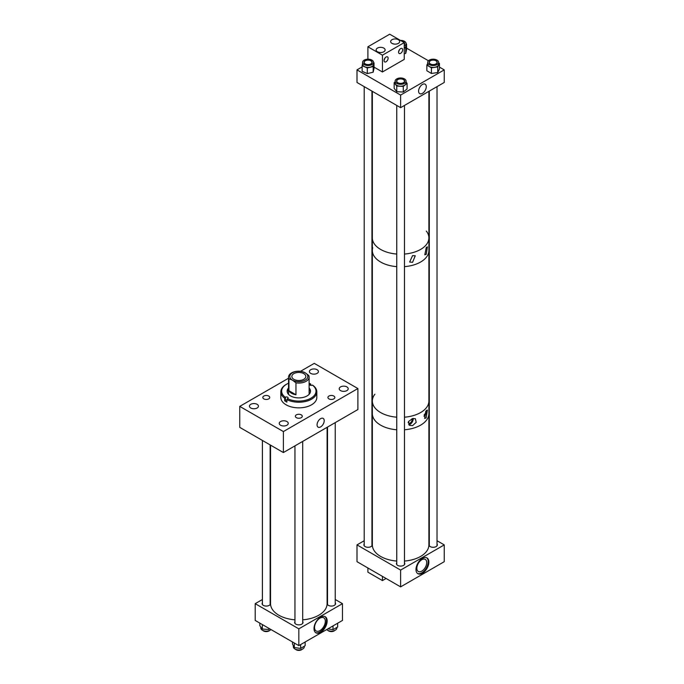 <?xml version="1.0" encoding="UTF-8"?>
<svg xmlns="http://www.w3.org/2000/svg" width="684" height="684" viewBox="0 0 684 684"><rect width="100%" height="100%" fill="white"/><g stroke="black" fill="none" stroke-linecap="round" stroke-linejoin="round"><path stroke-width="1.03" d="M320.634 426.901A5.053 2.916 120 0 0 323.951 422.404A5.053 2.916 120 0 0 323.113 418.377A5.053 2.916 120 0 0 320.634 418.651A5.053 2.916 120 0 0 317.35 423.054A5.053 2.916 120 0 0 318.06 427.124A5.053 2.916 120 0 0 320.634 426.901M286.929 421.541A4.506 2.599 0 0 0 282.022 420.976A4.506 2.599 0 0 0 279.243 423.379A4.506 2.599 0 0 0 280.56 425.217A4.506 2.599 0 0 0 285.467 425.781A4.506 2.599 0 0 0 288.246 423.379A4.506 2.599 0 0 0 286.929 421.541M301.268 414.846A3.454 1.992 0 0 0 297.506 414.418A3.454 1.992 0 0 0 295.368 416.257A3.454 1.992 0 0 0 296.386 417.668A3.454 1.992 0 0 0 300.148 418.104A3.454 1.992 0 0 0 302.277 416.257A3.454 1.992 0 0 0 301.268 414.846M257.124 404.329A4.506 2.599 0 0 0 252.216 403.765A4.506 2.599 0 0 0 249.438 406.168A4.506 2.599 0 0 0 250.754 408.006A4.506 2.599 0 0 0 255.662 408.57A4.506 2.599 0 0 0 258.441 406.168A4.506 2.599 0 0 0 257.124 404.329M268.718 396.053A3.454 1.992 0 0 0 264.947 395.626A3.454 1.992 0 0 0 262.818 397.464A3.454 1.992 0 0 0 263.827 398.875A3.454 1.992 0 0 0 267.598 399.311A3.454 1.992 0 0 0 269.727 397.464A3.454 1.992 0 0 0 268.718 396.053M346.899 386.922A4.506 2.599 0 0 0 341.991 386.357A4.506 2.599 0 0 0 339.213 388.76A4.506 2.599 0 0 0 340.529 390.598A4.506 2.599 0 0 0 345.437 391.162A4.506 2.599 0 0 0 348.216 388.76A4.506 2.599 0 0 0 346.899 386.922M317.085 369.711A4.506 2.599 0 0 0 312.178 369.146A4.506 2.599 0 0 0 309.399 371.549A4.506 2.599 0 0 0 310.724 373.387A4.506 2.599 0 0 0 315.632 373.951A4.506 2.599 0 0 0 318.411 371.549A4.506 2.599 0 0 0 317.085 369.711M333.818 396.053A3.454 1.992 0 0 0 330.056 395.626A3.454 1.992 0 0 0 327.927 397.464A3.454 1.992 0 0 0 328.936 398.875A3.454 1.992 0 0 0 332.698 399.311A3.454 1.992 0 0 0 334.835 397.464A3.454 1.992 0 0 0 333.818 396.053M300.584 371.267L314.264 363.366L357.894 388.546L283.381 431.57L239.759 406.382L288.545 378.218M239.759 406.382L239.759 427.372L283.381 452.551L357.894 409.536L357.894 388.546M283.381 452.551L283.381 431.57M288.545 387.982A11.671 6.737 0 0 0 287.152 391.171A11.671 6.737 0 0 0 294.206 397.353A11.671 6.737 0 0 0 306.834 396.07A11.671 6.737 0 0 0 310.493 391.171A11.671 6.737 0 0 0 309.108 387.982M310.459 391.693A11.671 6.737 0 0 0 309.108 389.025M310.382 391.274A14.039 8.105 0 0 0 309.108 390.35M288.545 383.228A17.168 9.909 0 0 0 286.682 384.16L286.1 384.493A17.998 10.388 0 0 0 280.833 391.838A17.998 10.388 0 0 0 284.689 398.268L284.689 400.79A17.998 10.388 180 0 0 286.887 402.132L286.887 399.618L287.494 398.618A17.168 9.909 0 0 0 310.613 398.379A17.168 9.909 0 0 0 312.357 385.066L312.246 385.126A1.607 0.923 180 0 1 310.51 385.306A1.607 0.923 180 0 1 309.544 384.459A1.607 0.923 180 0 1 310.049 383.784L310.16 383.724A17.168 9.909 0 0 0 309.108 383.228M286.887 399.618A17.998 10.388 0 0 0 311.177 399.396A17.998 10.388 0 0 0 316.82 391.838A17.998 10.388 0 0 0 312.964 385.408L312.357 385.066M280.833 391.838L280.833 397.464A17.998 10.388 0 0 0 291.7 407.006A17.998 10.388 0 0 0 311.177 405.022A17.998 10.388 0 0 0 316.82 397.464L316.82 391.838M310.758 385.357L310.758 384.066L310.16 383.724M284.689 398.268L285.408 397.207A1.607 0.923 180 0 1 287.143 397.028A1.607 0.923 180 0 1 288.109 397.883A1.607 0.923 180 0 1 287.605 398.55L287.494 398.618M286.682 384.16A17.168 9.909 0 0 0 285.288 397.267M288.545 390.35A14.039 8.105 0 0 0 287.271 391.274M288.545 389.025A11.671 6.737 0 0 0 287.186 391.693M284.689 400.79L285.408 400.397A1.607 0.923 180 0 1 286.887 400.174M293.881 373.626A6.994 4.036 0 0 0 291.837 376.474A6.994 4.036 0 0 0 296.146 380.21A6.994 4.036 0 0 0 303.773 379.329A6.994 4.036 0 0 0 305.816 376.474A6.994 4.036 0 0 0 301.499 372.746A6.994 4.036 0 0 0 293.881 373.626M292.453 372.797A9.003 5.198 0 0 0 292.453 380.15L288.947 378.765L288.947 390.726A10.286 5.934 0 0 0 295.958 394.771L295.958 382.818A10.286 5.934 0 0 0 306.099 381.313A10.286 5.934 0 0 0 309.108 377.115A10.286 5.934 0 0 0 308.698 375.456L305.192 372.797A9.003 5.198 0 0 0 292.453 372.797M295.958 382.818L292.453 380.15A9.003 5.198 0 0 0 305.192 380.15A9.003 5.198 0 0 0 305.192 372.797L301.687 371.412A10.286 5.934 0 0 0 291.555 372.917A10.286 5.934 0 0 0 288.545 377.115A10.286 5.934 0 0 0 288.947 378.765M288.947 390.726L295.958 394.771M320.582 617.173A9.302 5.369 -60 0 1 325.225 616.712A9.302 5.369 -60 0 1 326.653 624.167A9.302 5.369 -60 0 1 320.582 632.358A9.302 5.369 -60 0 1 315.931 632.82A9.302 5.369 -60 0 1 314.503 625.373A9.302 5.369 -60 0 1 320.582 617.173M315.615 632.615A9.302 5.369 120 0 0 319.932 631.99A9.302 5.369 120 0 0 325.917 624.09A9.302 5.369 120 0 0 324.891 616.549M327.516 602.749A4.172 2.411 0 0 0 327.2 603.664A4.172 2.411 0 0 0 328.423 605.366A4.172 2.411 0 0 0 332.98 605.887A4.172 2.411 0 0 0 335.553 603.664A4.172 2.411 0 0 0 335.245 602.749M262.408 602.784A4.172 2.411 0 0 0 262.117 603.664A4.172 2.411 0 0 0 263.34 605.366A4.172 2.411 0 0 0 267.889 605.887A4.172 2.411 0 0 0 270.471 603.664A4.172 2.411 0 0 0 270.137 602.724M294.958 621.551A4.172 2.411 0 0 0 294.659 622.449A4.172 2.411 0 0 0 295.881 624.15A4.172 2.411 0 0 0 300.43 624.672A4.172 2.411 0 0 0 303.012 622.449A4.172 2.411 0 0 0 302.696 621.525M319.932 630.614A7.618 4.395 120 0 0 324.909 623.902A7.618 4.395 120 0 0 323.737 617.797A7.618 4.395 120 0 0 319.932 618.174A7.618 4.395 120 0 0 314.956 624.885A7.618 4.395 120 0 0 316.128 630.99A7.618 4.395 120 0 0 319.932 630.614M298.84 645.636L298.84 628.844L255.209 603.664L255.209 620.448L298.84 645.636L342.462 620.448L342.462 603.664L335.245 599.492M255.209 603.664L262.408 599.509M298.84 628.844L342.462 603.664M336.861 627.467L336.861 627.972A5.481 3.163 180 0 1 332.775 631.033A5.481 3.163 180 0 1 326.653 629.579M337.657 623.227L337.657 627.014L333.022 629.665L327.892 628.861M333.022 625.903L333.022 629.665M304.303 646.209L304.303 646.765A5.481 3.163 180 0 1 300.387 649.8A5.481 3.163 180 0 1 293.342 646.765L293.342 645.687M292.504 641.977L292.504 644.054L294.308 647.551L300.661 648.432L305.149 645.687L305.149 641.994M294.308 643.02L294.308 647.551M300.661 644.584L300.661 648.432M271.009 629.571A5.481 3.163 180 0 1 268.453 630.879A5.481 3.163 180 0 1 260.792 627.972L260.792 626.989M259.826 623.115L259.826 625.698L262.34 629.049L268.829 629.485L269.693 628.81M262.34 624.569L262.34 629.049M268.829 628.314L268.829 629.485M270.548 445.147L270.548 603.664A28.275 16.322 0 0 0 294.958 619.832M302.696 619.832A28.275 16.322 0 0 0 323.729 611.393A28.275 16.322 0 0 0 327.097 603.664L327.097 427.312M328.004 630.468A3.865 2.232 0 0 0 331.381 631.606A3.865 2.232 0 0 0 334.75 630.468M262.904 630.468A3.865 2.232 0 0 0 266.273 631.606A3.865 2.232 0 0 0 269.641 630.468M295.454 649.261A3.865 2.232 0 0 0 295.975 649.68A3.865 2.232 0 0 0 302.2 649.261M422.43 93.349A5.446 3.146 -60 0 1 419.702 93.623A5.446 3.146 -60 0 1 418.873 89.253A5.446 3.146 -60 0 1 422.43 84.457A5.446 3.146 -60 0 1 425.149 84.192A5.446 3.146 -60 0 1 425.987 88.552A5.446 3.146 -60 0 1 422.43 93.349M439.461 67.117L444.241 69.879L444.241 82.473L400.619 107.662L356.997 82.473L356.997 69.879L362.135 66.912M428.432 60.756L406.561 48.128M444.241 69.879L400.619 95.067L356.997 69.879M400.619 107.662L400.619 95.067M419.283 88.15A5.446 3.146 120 0 0 420.207 86.56M422.43 558.366A9.106 5.258 -60 0 1 426.978 557.913A9.106 5.258 -60 0 1 428.372 565.215A9.106 5.258 -60 0 1 422.43 573.235A9.106 5.258 -60 0 1 417.873 573.688A9.106 5.258 -60 0 1 416.479 566.386A9.106 5.258 -60 0 1 422.43 558.366M417.565 573.474A9.106 5.258 120 0 0 421.78 572.859A9.106 5.258 120 0 0 427.637 565.129A9.106 5.258 120 0 0 426.645 557.751M429.296 543.985A4.172 2.411 0 0 0 428.988 544.891A4.172 2.411 0 0 0 430.21 546.593A4.172 2.411 0 0 0 434.759 547.115A4.172 2.411 0 0 0 437.332 544.891A4.172 2.411 0 0 0 437.025 543.985M364.204 543.985A4.172 2.411 0 0 0 363.897 544.891A4.172 2.411 0 0 0 365.119 546.593A4.172 2.411 0 0 0 369.668 547.115A4.172 2.411 0 0 0 372.25 544.891A4.172 2.411 0 0 0 371.942 543.985M396.754 562.77A4.172 2.411 0 0 0 396.446 563.684A4.172 2.411 0 0 0 397.669 565.386A4.172 2.411 0 0 0 402.218 565.907A4.172 2.411 0 0 0 404.791 563.684A4.172 2.411 0 0 0 404.483 562.77M421.78 571.131A6.985 4.036 120 0 0 426.346 564.975A6.985 4.036 120 0 0 425.268 559.375A6.985 4.036 120 0 0 421.78 559.726A6.985 4.036 120 0 0 417.214 565.882A6.985 4.036 120 0 0 418.283 571.473A6.985 4.036 120 0 0 421.78 571.131M400.619 586.872L400.619 570.08L356.997 544.891L356.997 561.684L400.619 586.872L444.241 561.684L444.241 544.891L437.025 540.728M356.997 544.891L364.204 540.728M400.619 570.08L444.241 544.891M426.243 247.548L427.414 246.838L426.243 254.268L424.807 254.833L426.243 247.548M412.572 255.619L415.256 255.773L412.572 262.331L409.639 262.032L412.572 255.619M380.62 249.429A28.275 16.322 0 0 0 396.754 254.055A28.275 16.322 0 0 1 372.344 237.887A28.275 16.322 0 0 0 380.62 249.429M428.894 91.331L428.894 237.887A28.275 16.322 0 0 1 404.483 254.055A28.275 16.322 0 0 0 428.894 237.887A28.275 16.322 0 0 0 426.32 231.081M380.62 262.023A28.275 16.322 0 0 0 396.754 266.649A28.275 16.322 -0 0 1 372.344 250.481A28.275 16.322 0 0 0 380.62 262.023M428.894 237.887L428.894 250.481A28.275 16.322 -0 0 1 428.492 253.217A28.275 16.322 -0 0 1 404.483 266.649A28.275 16.322 0 0 0 428.894 250.481L428.894 401.012A28.275 16.322 0 0 1 404.483 417.189A28.275 16.322 -0 0 0 428.492 403.748A28.275 16.322 -0 0 0 428.894 401.012L428.894 544.891A28.275 16.322 0 0 1 417.838 557.836A28.275 16.322 0 0 1 404.483 561.06M412.563 425.645L416.18 422.344L415.385 418.728L412.563 418.565L408.493 421.549L409.459 425.32L412.563 425.645M408.664 424.653A4.335 2.505 120 0 0 410.135 424.242A4.335 2.505 120 0 0 413.17 418.437M426.158 417.856L427.406 410.032L426.158 410.776L424.627 418.437L426.158 417.856M423.918 416.265A4.335 2.505 120 0 0 426.636 410.272M380.62 425.149A28.275 16.322 0 0 0 396.754 429.774A28.275 16.322 0 0 1 372.344 413.606A28.275 16.322 0 0 0 380.62 425.149M404.483 429.774A28.275 16.322 0 0 0 428.894 413.606A28.275 16.322 0 0 1 417.838 426.551A28.275 16.322 0 0 1 404.483 429.774M380.62 412.555A28.275 16.322 0 0 0 396.754 417.189A28.275 16.322 -0 0 1 372.344 401.012A28.275 16.322 0 0 0 380.62 412.555M424.14 414.897A2.873 1.659 120 0 0 425.687 411.417M408.16 422.396A2.873 1.659 120 0 0 408.699 423.182A2.873 1.659 120 0 0 410.135 423.045A2.873 1.659 120 0 0 412.016 418.736M374.909 394.215A28.275 16.322 0 0 0 372.344 401.012L372.344 544.891A28.275 16.322 0 0 0 396.754 561.06M372.737 247.745A28.275 16.322 -0 0 0 372.344 250.481L372.344 401.012M365.735 60.577A3.865 2.232 0 0 0 364.204 62.355A3.865 2.232 0 0 0 366.359 64.356A3.865 2.232 0 0 0 370.412 64.134A3.865 2.232 0 0 0 371.942 62.355A3.865 2.232 0 0 0 369.796 60.354A3.865 2.232 0 0 0 365.735 60.577M398.866 79.156A3.865 2.232 0 0 0 396.754 81.148A3.865 2.232 0 0 0 402.372 83.14A3.865 2.232 0 0 0 404.483 81.148A3.865 2.232 0 0 0 398.866 79.156M404.253 44.332A3.865 2.232 0 0 0 404.483 43.571A3.865 2.232 0 0 0 404.253 42.81M403.902 42.391A3.865 2.232 0 0 0 402.654 41.673M436.264 61.03A3.865 2.232 0 0 0 431.946 60.235A3.865 2.232 0 0 0 429.296 62.355A3.865 2.232 0 0 0 430.048 63.689A3.865 2.232 0 0 0 434.374 64.476A3.865 2.232 0 0 0 437.025 62.355A3.865 2.232 0 0 0 436.264 61.03M379.731 52.488L377.696 51.916M383.809 48.102A4.506 2.599 0 0 0 378.902 47.538A4.506 2.599 0 0 0 376.123 49.941A4.506 2.599 0 0 0 377.44 51.779A4.506 2.599 0 0 0 382.347 52.343A4.506 2.599 0 0 0 385.126 49.941A4.506 2.599 0 0 0 383.809 48.102M394.266 44.092L392.24 43.52M398.344 39.706A4.506 2.599 0 0 0 393.437 39.142A4.506 2.599 0 0 0 390.658 41.544A4.506 2.599 0 0 0 391.983 43.383A4.506 2.599 0 0 0 396.891 43.947A4.506 2.599 0 0 0 399.67 41.544A4.506 2.599 0 0 0 398.344 39.706M400.619 48.632A2.89 1.667 -60 0 1 402.064 48.487A2.89 1.667 -60 0 1 402.508 50.804A2.89 1.667 -60 0 1 400.619 53.352A2.89 1.667 -60 0 1 399.174 53.489A2.89 1.667 -60 0 1 398.729 51.18A2.89 1.667 -60 0 1 400.619 48.632M399.576 49.556L398.592 51.873M386.075 57.029A2.89 1.667 -60 0 1 387.52 56.883A2.89 1.667 -60 0 1 387.965 59.2A2.89 1.667 -60 0 1 386.075 61.748A2.89 1.667 -60 0 1 384.63 61.885A2.89 1.667 -60 0 1 384.186 59.576A2.89 1.667 -60 0 1 386.075 57.029M385.041 57.952L384.049 60.269M382.442 55.19L382.442 71.982L404.253 59.388L404.253 42.596L382.442 55.19L367.898 46.794L367.898 59.192M382.442 71.982L374.02 67.117M404.253 42.596L389.709 34.2L367.898 46.794M382.442 576.373L382.442 580.571L386.075 578.476M367.898 567.976L367.898 572.175L382.442 580.571M402.876 84.029A5.481 3.163 0 0 0 406.099 81.148A5.481 3.163 0 0 0 398.362 78.267A5.481 3.163 0 0 0 395.138 81.148A5.481 3.163 0 0 0 402.876 84.029M395.138 81.148L395.138 83.046A5.481 3.163 0 0 0 402.876 85.927A5.481 3.163 0 0 0 406.099 83.046L406.099 81.148M396.583 81.405A4.061 2.343 180 0 1 396.771 80.917M398.943 79.011A4.061 2.343 0 0 0 396.558 81.148A4.061 2.343 0 0 0 402.295 83.286A4.061 2.343 0 0 0 404.68 81.148A4.061 2.343 0 0 0 398.943 79.011M394.164 82.721L394.164 88.347L396.771 91.682L396.771 86.056L394.164 82.721L395.138 81.935M396.771 86.056L403.269 86.423L407.074 83.362L406.099 82.114M396.771 91.682L403.269 92.049L407.074 88.988L407.074 83.362M403.269 92.049L403.269 86.423M404.466 80.917A4.061 2.343 180 0 1 404.654 81.405M404.253 45.939A5.481 3.163 0 0 0 406.099 43.571A5.481 3.163 0 0 0 405.68 42.357A5.481 3.163 0 0 0 400.465 40.407M404.253 47.837A5.481 3.163 0 0 0 406.099 45.469L406.099 43.571M404.253 44.614A4.061 2.343 0 0 0 404.68 43.571A4.061 2.343 0 0 0 404.372 42.673A4.061 2.343 0 0 0 402.201 41.408M404.253 48.128L405.706 47.786L406.561 44.05L406.099 43.844M404.253 53.754L405.706 53.412L406.561 49.675L406.561 44.05M405.706 53.412L405.706 47.786M404.466 43.34A4.061 2.343 180 0 1 404.654 43.836M434.648 59.311A5.481 3.163 0 0 0 427.68 62.355A5.481 3.163 0 0 0 431.672 65.399A5.481 3.163 0 0 0 438.641 62.355A5.481 3.163 0 0 0 434.648 59.311M427.68 62.355L427.68 64.253A5.481 3.163 0 0 0 431.672 67.297A5.481 3.163 0 0 0 438.641 64.253L438.641 62.355M437.008 62.133A4.061 2.343 180 0 1 437.196 62.62M432.057 64.612A4.061 2.343 0 0 0 437.221 62.355A4.061 2.343 0 0 0 434.263 60.098A4.061 2.343 0 0 0 429.099 62.355A4.061 2.343 0 0 0 432.057 64.612M437.743 66.904L437.743 72.53L439.461 69.007L439.461 63.381L437.743 66.904L431.416 67.827L426.859 65.125L427.68 63.45M439.461 63.381L438.641 62.894M437.743 72.53L431.416 73.453L431.416 67.827M431.416 73.453L426.859 70.751L426.859 65.125M429.124 62.62A4.061 2.343 180 0 1 429.313 62.133M363.007 63.569A5.481 3.163 0 0 0 369.146 65.459A5.481 3.163 0 0 0 373.558 62.355A5.481 3.163 0 0 0 373.139 61.15A5.481 3.163 0 0 0 367.009 59.251A5.481 3.163 0 0 0 362.597 62.355A5.481 3.163 0 0 0 363.007 63.569M362.597 62.355L362.597 64.253A5.481 3.163 0 0 0 363.007 65.467A5.481 3.163 0 0 0 369.146 67.357A5.481 3.163 0 0 0 373.558 64.253L373.558 62.355M364.042 62.62A4.061 2.343 180 0 1 364.23 62.133M371.831 61.457A4.061 2.343 0 0 0 367.282 60.055A4.061 2.343 0 0 0 364.016 62.355A4.061 2.343 0 0 0 364.324 63.253A4.061 2.343 0 0 0 368.864 64.655A4.061 2.343 0 0 0 372.139 62.355A4.061 2.343 0 0 0 371.831 61.457M362.597 63.655L362.135 65.673L367.308 67.972L373.165 66.57L374.02 62.834L373.558 62.629M367.308 67.972L367.308 73.598L373.165 72.196L374.02 68.46L374.02 62.834M373.165 72.196L373.165 66.57M367.308 73.598L362.135 71.298L362.135 65.673M371.916 62.133A4.061 2.343 180 0 1 372.113 62.62M285.408 400.397L285.408 397.207M310.049 385.126L310.049 383.784M309.108 377.115L309.108 394.352M288.545 377.115L288.545 394.352M327.516 427.072L327.516 604.571M335.245 422.609L335.245 604.571M270.137 444.908L270.137 604.596M262.408 440.445L262.408 604.545M302.696 441.402L302.696 623.372M294.958 445.874L294.958 623.346M372.344 91.331L372.344 250.481M364.204 86.637L364.204 545.798M371.942 91.1L371.942 545.798M396.754 105.43L396.754 564.591M404.483 105.43L404.483 564.591M429.296 91.1L429.296 545.798M437.025 86.637L437.025 545.798"/></g></svg>
